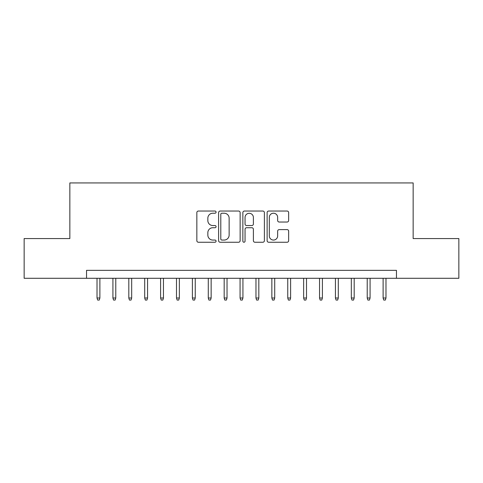 <?xml version="1.0" encoding="UTF-8"?>
<svg xmlns="http://www.w3.org/2000/svg" width="483" height="483" viewBox="0 0 483 483"><rect width="100%" height="100%" fill="white"/><g stroke="black" fill="none" stroke-linecap="round" stroke-linejoin="round"><path stroke-width="0.72" d="M216.07 212.128A1.093 1.093 0 0 0 214.977 211.041L198.404 211.041A1.558 1.558 0 0 0 196.841 212.598L196.841 240.679A1.558 1.558 0 0 0 198.404 242.243L214.977 242.243A1.093 1.093 0 0 0 216.07 241.15A1.093 1.093 0 0 0 214.977 240.057L212.834 240.057A4.993 4.993 0 0 1 207.841 235.064L207.841 232.721A4.993 4.993 0 0 1 212.834 227.728L214.977 227.728A1.093 1.093 0 0 0 216.07 226.642A1.093 1.093 0 0 0 214.977 225.549L212.834 225.549A4.993 4.993 0 0 1 207.841 220.556L207.841 218.213A4.993 4.993 0 0 1 212.834 213.22L214.977 213.22A1.093 1.093 0 0 0 216.07 212.128M287.095 222.035A1.558 1.558 0 0 0 288.653 220.477L288.653 212.598A1.558 1.558 0 0 0 287.095 211.041L268.687 211.041A1.558 1.558 0 0 0 267.123 212.598L267.123 240.679A1.558 1.558 0 0 0 268.687 242.243L287.095 242.243A1.558 1.558 0 0 0 288.653 240.679L288.653 231.164A1.558 1.558 0 0 0 287.095 229.606L279.216 229.606A1.558 1.558 0 0 0 277.653 231.164L277.653 235.885A4.172 4.172 0 0 1 273.481 240.057A4.172 4.172 0 0 1 269.309 235.885L269.309 217.398A4.172 4.172 0 0 1 273.481 213.22A4.172 4.172 0 0 1 277.653 217.398L277.653 220.477A1.558 1.558 0 0 0 279.216 222.035L287.095 222.035M86.535 278.293L24.15 278.293L24.15 238.56L69.848 238.56L69.848 182.93L413.152 182.93L413.152 238.56L458.85 238.56L458.85 278.293L396.465 278.293L396.465 270.347L86.535 270.347L86.535 278.293L396.465 278.293M240.136 212.598A1.558 1.558 0 0 0 238.572 211.041L220.163 211.041A1.558 1.558 0 0 0 218.606 212.598L218.606 240.679A1.558 1.558 0 0 0 220.163 242.243L238.572 242.243A1.558 1.558 0 0 0 240.136 240.679L240.136 212.598M244.428 211.041L262.837 211.041A1.558 1.558 0 0 1 264.394 212.598L264.394 240.679A1.558 1.558 0 0 1 262.837 242.243L254.958 242.243A1.558 1.558 0 0 1 253.394 240.679L253.394 229.292A1.558 1.558 0 0 0 251.836 227.728L246.608 227.728A1.558 1.558 0 0 0 245.05 229.292L245.05 241.15A1.093 1.093 0 0 1 243.957 242.243A1.093 1.093 0 0 1 242.864 241.15L242.864 212.598A1.558 1.558 0 0 1 244.428 211.041M221.884 213.22A1.093 1.093 0 0 0 220.791 214.313L220.791 238.964A1.093 1.093 0 0 0 221.884 240.057L224.142 240.057A4.993 4.993 0 0 0 229.135 235.064L229.135 218.213A4.993 4.993 0 0 0 224.142 213.22L221.884 213.22M253.394 217.471A4.172 4.172 0 0 0 249.222 213.299A4.172 4.172 0 0 0 245.05 217.471L245.05 223.985A1.558 1.558 0 0 0 246.608 225.549L251.836 225.549A1.558 1.558 0 0 0 253.394 223.985L253.394 217.471M99.884 298.005L99.25 300.07L97.663 300.07L97.023 298.005L99.884 298.005L99.884 278.293M97.023 298.005L97.023 278.293M115.781 298.005L115.141 300.07L113.553 300.07L112.919 298.005L115.781 298.005L115.781 278.293M112.919 298.005L112.919 278.293M131.672 298.005L131.038 300.07L129.45 300.07L128.81 298.005L131.672 298.005L131.672 278.293M128.81 298.005L128.81 278.293M147.569 298.005L146.929 300.07L145.341 300.07L144.707 298.005L147.569 298.005L147.569 278.293M144.707 298.005L144.707 278.293M163.459 298.005L162.825 300.07L161.237 300.07L160.597 298.005L163.459 298.005L163.459 278.293M160.597 298.005L160.597 278.293M179.356 298.005L178.716 300.07L177.128 300.07L176.494 298.005L179.356 298.005L179.356 278.293M176.494 298.005L176.494 278.293M195.247 298.005L194.613 300.07L193.025 300.07L192.385 298.005L195.247 298.005L195.247 278.293M192.385 298.005L192.385 278.293M211.143 298.005L210.51 300.07L208.916 300.07L208.282 298.005L211.143 298.005L211.143 278.293M208.282 298.005L208.282 278.293M227.034 298.005L226.4 300.07L224.812 300.07L224.178 298.005L227.034 298.005L227.034 278.293M224.178 298.005L224.178 278.293M242.931 298.005L242.297 300.07L240.703 300.07L240.069 298.005L242.931 298.005L242.931 278.293M240.069 298.005L240.069 278.293M258.822 298.005L258.188 300.07L256.6 300.07L255.966 298.005L258.822 298.005L258.822 278.293M255.966 298.005L255.966 278.293M274.718 298.005L274.084 300.07L272.49 300.07L271.857 298.005L274.718 298.005L274.718 278.293M271.857 298.005L271.857 278.293M290.615 298.005L289.975 300.07L288.387 300.07L287.753 298.005L290.615 298.005L290.615 278.293M287.753 298.005L287.753 278.293M306.506 298.005L305.872 300.07L304.284 300.07L303.644 298.005L306.506 298.005L306.506 278.293M303.644 298.005L303.644 278.293M322.403 298.005L321.763 300.07L320.175 300.07L319.541 298.005L322.403 298.005L322.403 278.293M319.541 298.005L319.541 278.293M338.293 298.005L337.659 300.07L336.071 300.07L335.431 298.005L338.293 298.005L338.293 278.293M335.431 298.005L335.431 278.293M354.19 298.005L353.55 300.07L351.962 300.07L351.328 298.005L354.19 298.005L354.19 278.293M351.328 298.005L351.328 278.293M370.081 298.005L369.447 300.07L367.859 300.07L367.219 298.005L370.081 298.005L370.081 278.293M367.219 298.005L367.219 278.293M385.977 298.005L385.337 300.07L383.75 300.07L383.116 298.005L385.977 298.005L385.977 278.293M383.116 298.005L383.116 278.293"/></g></svg>
